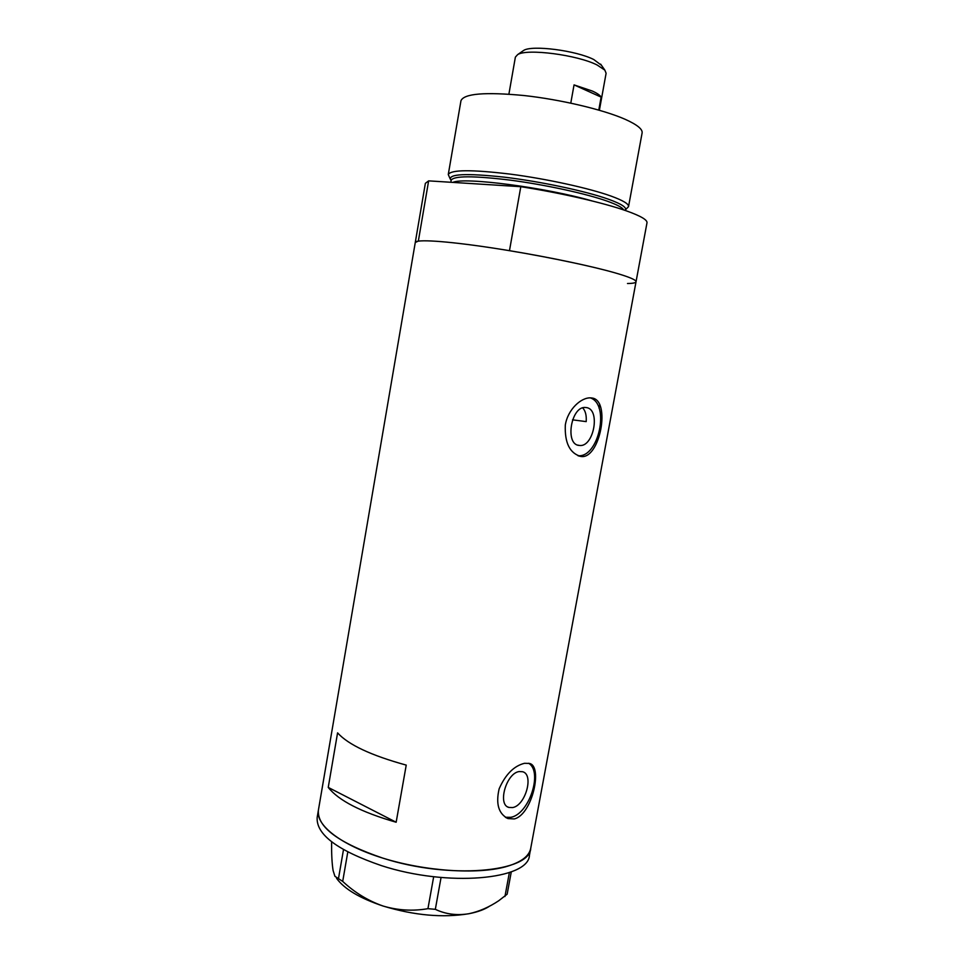 <?xml version="1.0" encoding="UTF-8"?>
<svg xmlns="http://www.w3.org/2000/svg" width="964" height="964" viewBox="0 0 964 964"><rect width="100%" height="100%" fill="white"/><g stroke="black" fill="none" stroke-linecap="round" stroke-linejoin="round"><path stroke-width="1.45" d="M572.52 419.834L586.196 421.617C586.618 415.351 585.449 410.784 582.69 407.905M579.256 445.428L579.328 445.44C593.8 447.79 600.921 408.929 586.22 407.567L585.726 407.519C571.146 405.374 564.458 444.838 579.256 445.428M512.583 807.579C525.513 805.615 534.201 774.381 522.572 771.718L519.222 771.562C506.413 772.959 497.231 804.627 508.835 807.434L512.583 807.579M514.27 818.942C532.333 814.737 543.118 765.657 529.308 763.428L524.524 763.295C513.957 765.91 505.498 774.417 499.147 788.805C495.641 803.928 498.593 813.845 508.016 818.581L514.27 818.942M505.377 817.255L510.8 817.315C529.103 814.339 543.118 771.598 528.621 763.259M581.075 456.502C600.066 459.358 611.188 399.795 591.86 397.999L590.932 397.891C581.352 397.084 567.808 409.314 565.314 425.028C564.591 442.946 569.832 453.429 581.027 456.49L578.533 455.924M577.93 455.695C598.704 458.129 610.284 404.109 590.257 397.855M337.581 732.857L328.242 787.407C338.641 800.566 361.283 812.182 396.156 822.244L406.23 765.103C371.128 755.451 348.245 744.702 337.581 732.857M627.492 283.512C632.878 283.452 635.722 282.874 636.023 281.801L646.989 222.829C647.507 219.925 640.626 215.924 626.359 210.851C603.729 202.838 561.289 193.029 520.801 186.691L509.474 250.676C549.733 257.304 592.137 266.257 614.936 272.824C629.311 276.981 636.336 279.97 636.023 281.801C636.336 279.97 629.311 276.981 614.936 272.824C588.124 265.124 535.369 254.412 490.423 247.664C445.392 240.892 415.58 239.096 415.267 242.482L418.34 241.108L428.631 180.87L425.365 183.341L318.361 810.411C317.264 827.16 338.713 843.054 382.732 858.093C449.176 879.65 530.164 872.287 530.742 848.236C529.212 856.321 520.777 862.515 505.437 866.841C476.879 874.649 425.088 871.239 383.142 858.213C341.099 845.223 315.602 825.16 318.361 810.411L317.168 817.436C316.023 834.438 337.436 850.501 381.407 865.624C447.79 887.314 528.79 879.65 529.441 855.249L530.73 848.332M328.242 787.407L396.156 822.244M347.787 852.007L342.702 881.397L334.918 876.312L333.11 870.552C332.002 863.816 331.496 854.526 331.592 842.669L331.724 841.873M338.521 878.409L343.485 849.646M511.282 871.842L507.148 894.194L498.725 900.75C489.049 907.208 479.12 911.534 468.938 913.715C456.852 915.704 445.645 914.234 435.33 909.329L427.944 908.666C412.869 911.305 397.855 910.414 382.901 905.979C368.043 900.738 354.644 892.544 342.702 881.397M504.943 896.52L509.378 872.541M441.054 877.493L435.33 909.329M427.944 908.666L433.68 876.71M489.929 905.943C484.904 909.377 477.915 911.968 468.938 913.715C442.91 918.029 414.231 915.451 382.901 905.979C359.692 898.171 344.244 888.953 336.569 878.325M624.973 210.369C627.492 207.85 622.033 204.151 608.585 199.259C585.931 191.149 540.78 181.521 504.293 177.159C465.889 173.05 448.007 173.93 450.646 179.81M450.128 178.798L448.272 174.52C450.971 169.64 471.601 169.507 510.185 174.11C546.648 178.846 589.233 188.197 611.188 196.138C623.166 200.512 628.95 204.007 628.528 206.633L625.323 209.959M448.272 174.52L460.973 100.702C464.058 93.58 485.085 91.845 524.03 95.532C560.807 99.557 603.5 109.703 625.25 119.343C637.12 124.681 642.747 129.224 642.108 132.972L628.528 206.633M520.801 186.691L428.631 180.87M522.464 51.261L523.681 50.417C532.02 44.838 576.291 50.526 593.8 59.551L601.464 65.287M599.391 110.258L606.103 73.276L604.862 70.143L597.138 65.01C577.34 54.864 526.91 48.369 517.656 54.599L515.379 57.117L508.896 94.159M574.05 84.892L601.126 97.111C600.09 95.267 597.186 93.267 592.426 91.086L574.05 84.892L570.784 103.124M601.126 97.111L598.777 110.077M623.648 209.911C622.479 207.573 616.948 204.633 607.067 201.102C585.967 193.607 545.226 184.727 510.378 180.148C473.481 175.689 453.755 175.725 451.176 180.244L450.827 182.28M452.887 182.401C463.732 176.846 546.022 187.522 592.149 200.958M577.749 445.091L579.328 445.44M599.042 408.17L599.765 404.302L599.042 408.17M636.023 281.801L530.742 848.236M505.919 817.593L508.016 818.581M507.63 806.868L508.835 807.434M523.681 50.417L517.656 54.599M600.644 64.13L604.862 70.143"/></g></svg>
